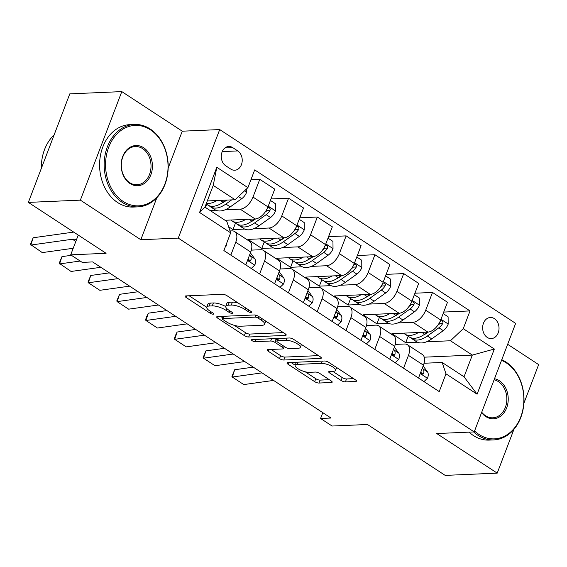<?xml version="1.0" encoding="UTF-8"?>
<svg xmlns="http://www.w3.org/2000/svg" width="567" height="567" viewBox="0 0 567 567"><rect width="100%" height="100%" fill="white"/><g stroke="black" fill="none" stroke-linecap="round" stroke-linejoin="round"><path stroke-width="0.85" d="M251.167 312.537A2.268 0.695 -159.1 0 0 251.698 312.311A2.268 0.695 -159.1 0 0 251.011 311.439L226.991 295.705A3.239 0.992 -159.1 0 0 222.689 294.316L185.933 295.91A3.239 0.992 -159.1 0 0 185.168 296.236A3.239 0.992 -159.1 0 0 186.153 297.484L210.166 313.211A2.268 0.695 -159.1 0 0 213.178 314.189A2.268 0.695 -159.1 0 0 213.716 313.962A2.268 0.695 -159.1 0 0 213.029 313.09L209.918 311.056A10.362 3.182 -159.1 0 1 206.771 307.073A10.362 3.182 -159.1 0 1 209.223 306.031L212.285 305.897A10.362 3.182 -159.1 0 1 226.056 310.355L229.16 312.389A2.268 0.695 -159.1 0 0 232.172 313.36A2.268 0.695 -159.1 0 0 232.711 313.133A2.268 0.695 -159.1 0 0 232.016 312.261L228.912 310.227A10.362 3.182 -159.1 0 1 225.765 306.244A10.362 3.182 -159.1 0 1 228.21 305.209L231.279 305.074A10.362 3.182 -159.1 0 1 245.043 309.525L248.155 311.559A2.268 0.695 -159.1 0 0 251.167 312.537M494.424 318.654A10.56 8.193 87.5 0 0 490.377 317.492A10.56 8.193 87.5 0 0 482.8 325.727A10.56 8.193 87.5 0 0 487.251 337.422A10.56 8.193 87.5 0 0 491.291 338.584A10.56 8.193 87.5 0 0 498.868 330.348A10.56 8.193 87.5 0 0 494.424 318.654M341.107 380.5A3.239 0.992 -159.1 0 0 345.409 381.889L355.722 381.442A3.239 0.992 -159.1 0 0 356.487 381.116A3.239 0.992 -159.1 0 0 355.509 379.876L328.832 362.405A3.239 0.992 -159.1 0 0 324.53 361.009L287.767 362.611A3.239 0.992 -159.1 0 0 287.008 362.937A3.239 0.992 -159.1 0 0 287.986 364.177L314.664 381.648A3.239 0.992 -159.1 0 0 318.966 383.037L331.426 382.498A3.239 0.992 -159.1 0 0 332.191 382.172A3.239 0.992 -159.1 0 0 331.206 380.932L319.788 373.455A3.239 0.992 -159.1 0 0 315.486 372.058L309.306 372.328A8.661 2.665 -159.1 0 1 299.893 369.797A8.661 2.665 -159.1 0 1 295.166 365.276A8.661 2.665 -159.1 0 1 297.214 364.411L321.411 363.355A8.661 2.665 -159.1 0 1 330.823 365.885A8.661 2.665 -159.1 0 1 335.558 370.407A8.661 2.665 -159.1 0 1 333.509 371.279L329.477 371.456A3.239 0.992 -159.1 0 0 328.711 371.775A3.239 0.992 -159.1 0 0 329.696 373.022L341.107 380.5L342.227 377.565A3.239 0.992 -159.1 0 0 346.529 378.954L353.638 378.65M168.165 168.108L182.262 131.197L121.806 91.606L80.365 200.137L28.35 202.398L106.079 253.3L70.705 254.838L82.222 262.379L92.627 261.926L330.986 418.035L320.582 418.481L332.099 426.03L367.466 424.492L445.194 475.394L497.209 473.133L513.936 429.325M80.365 200.137L140.814 239.728L178.265 238.097L474.203 431.912L436.753 433.542L497.209 473.133M285.421 335.402A3.239 0.992 -159.1 0 0 286.186 335.076A3.239 0.992 -159.1 0 0 285.201 333.828L258.531 316.358A3.239 0.992 -159.1 0 0 254.229 314.969L217.466 316.563A3.239 0.992 -159.1 0 0 216.7 316.889A3.239 0.992 -159.1 0 0 217.685 318.137L244.363 335.607A3.239 0.992 -159.1 0 0 248.665 336.996L285.421 335.402L285.832 334.324M293.678 339.385L320.355 356.849A3.239 0.992 -159.1 0 1 321.34 358.096A3.239 0.992 -159.1 0 1 320.575 358.422L283.812 360.017A3.239 0.992 -159.1 0 1 279.51 358.627L268.099 351.15A3.239 0.992 -159.1 0 1 267.114 349.903A3.239 0.992 -159.1 0 1 267.879 349.584L282.784 348.932A3.239 0.992 -159.1 0 0 283.55 348.606A3.239 0.992 -159.1 0 0 282.564 347.365L274.995 342.404A3.239 0.992 -159.1 0 0 270.693 341.015L255.171 341.688A2.268 0.695 -159.1 0 1 252.705 341.022A2.268 0.695 -159.1 0 1 251.472 339.839A2.268 0.695 -159.1 0 1 252.003 339.612L289.376 337.989A3.239 0.992 -159.1 0 1 293.678 339.385M523.873 403.3L538.65 364.602L507.656 344.304M28.35 202.398L69.791 93.867L121.806 91.606M225.744 165.791L230.812 169.108A10.227 7.931 87.5 0 0 234.724 170.235A10.227 7.931 87.5 0 0 242.066 162.254A10.227 7.931 87.5 0 0 237.75 150.921L232.69 147.604A10.227 7.931 87.5 0 0 228.77 146.477A10.227 7.931 87.5 0 0 221.435 154.458A10.227 7.931 87.5 0 0 225.744 165.791M178.265 238.097L219.705 129.574L515.644 323.381L474.203 431.912M230.663 232.817L199.577 212.455L216.821 167.286L247.914 187.642L235.114 199.74L213.235 185.409L204.942 207.118L226.821 221.442L230.663 232.817L223.887 250.564L439.219 391.584L445.995 373.837L442.154 362.469L464.033 376.8L472.318 355.091L450.446 340.76L426.54 341.802M443.72 312.063L470.022 310.922L254.689 169.902L247.914 187.642M470.022 310.922L463.246 328.669L494.339 349.031L477.088 394.2L445.995 373.837M182.262 131.197L219.705 129.574M322.8 412.677L320.582 418.481M78.253 235.078L70.705 254.838M235.114 199.74L207.302 200.945M424.236 357.182L472.318 355.091L494.339 349.031M417.411 342.199L405.71 342.709L408.176 336.259M414.931 293.21L432.493 292.452L447.469 302.254L440.687 320.001A13.197 7.279 123.2 0 1 427.887 332.092L391.896 333.658L405.71 342.709M432.493 292.452L425.718 310.192A13.197 7.279 123.2 0 1 412.918 322.29L397.751 322.949M388.629 323.346L376.927 323.856L379.387 317.407M386.141 274.357L403.711 273.599L418.68 283.401L411.904 301.148A13.197 7.279 123.2 0 1 399.097 313.239L363.107 314.805L376.927 323.856M403.711 273.599L396.935 291.339A13.197 7.279 123.2 0 1 384.128 303.437L368.968 304.096M359.839 304.493L348.138 305.003L350.597 298.554M357.359 255.504L374.922 254.739L389.89 264.548L383.115 282.295A13.197 7.279 123.2 0 1 370.315 294.386L334.317 295.953L348.138 305.003M374.922 254.739L368.146 272.486A13.197 7.279 123.2 0 1 355.339 284.584L340.179 285.244M331.05 285.64L319.349 286.144L321.808 279.701M328.569 236.652L346.132 235.886L361.101 245.695L354.325 263.435A13.197 7.279 123.2 0 1 341.525 275.534L305.535 277.1L319.349 286.144M346.132 235.886L339.357 253.633A13.197 7.279 123.2 0 1 326.557 265.732L311.389 266.391M302.261 266.788L290.559 267.291L293.026 260.848M299.78 217.799L317.343 217.033L332.319 226.835L325.536 244.583A13.197 7.279 123.2 0 1 312.736 256.681L276.746 258.24L290.559 267.291M317.343 217.033L310.567 234.781A13.197 7.279 123.2 0 1 297.767 246.879L282.6 247.538M273.478 247.928L261.777 248.438L264.236 241.996M270.991 198.946L288.56 198.181L303.529 207.983L296.754 225.73A13.197 7.279 123.2 0 1 283.947 237.828L247.956 239.387L261.777 248.438M288.56 198.181L281.785 215.928A13.197 7.279 123.2 0 1 268.978 228.019L253.818 228.678M244.689 229.075L232.987 229.585L235.447 223.143M228.6 226.715L232.987 229.585M250.94 179.711L259.771 179.328L274.74 189.13L267.964 206.877A13.197 7.279 123.2 0 1 255.164 218.975L225.042 220.28M259.771 179.328L252.995 197.075A13.197 7.279 123.2 0 1 240.188 209.166L225.028 209.825M215.899 210.222L210.073 210.477M230.039 230.953L231.903 230.875A13.197 7.279 123.2 0 1 234.653 231.57A13.197 7.279 123.2 0 1 235.744 242.244L230.833 255.107M251.337 250.132L260.692 249.728A13.197 7.279 123.2 0 1 263.442 250.423A13.197 7.279 123.2 0 1 264.534 261.096L259.622 273.967M280.126 268.985L289.482 268.581A13.197 7.279 123.2 0 1 292.232 269.275A13.197 7.279 123.2 0 1 293.323 279.956L288.405 292.82M308.909 287.845L318.264 287.434A13.197 7.279 123.2 0 1 321.014 288.128A13.197 7.279 123.2 0 1 322.106 298.809L317.194 311.673M337.698 306.697L347.054 306.286A13.197 7.279 123.2 0 1 349.804 306.981A13.197 7.279 123.2 0 1 350.895 317.662L345.983 330.526M366.488 325.55L375.843 325.139A13.197 7.279 123.2 0 1 378.593 325.834A13.197 7.279 123.2 0 1 379.684 336.514L374.773 349.378M395.27 344.403L404.625 343.999A13.197 7.279 123.2 0 1 407.382 344.686A13.197 7.279 123.2 0 1 408.467 355.367L403.555 368.231M424.059 363.256L442.154 362.469M205.452 207.451L206.664 204.283M234.653 231.57L249.622 241.372A13.197 7.279 123.2 0 1 250.713 252.053L245.802 264.917M263.442 250.423L278.411 260.225A13.197 7.279 123.2 0 1 279.503 270.906L274.591 283.769M292.232 269.275L307.201 279.077A13.197 7.279 123.2 0 1 308.292 289.758L303.38 302.622M321.014 288.128L335.983 297.93A13.197 7.279 123.2 0 1 337.074 308.611L332.163 321.475M349.804 306.981L364.772 316.783A13.197 7.279 123.2 0 1 365.864 327.464L360.952 340.328M378.593 325.834L393.562 335.636A13.197 7.279 123.2 0 1 394.653 346.317L389.742 359.18M407.382 344.686L422.351 354.488A13.197 7.279 123.2 0 1 423.443 365.169L418.524 378.033M450.446 340.76L463.246 328.669M213.235 185.409L216.821 167.286M204.942 207.118L199.577 212.455M477.088 394.2L464.033 376.8M140.814 239.728L156.861 197.706M238.183 303.033A10.362 3.182 -159.1 0 0 232.399 302.14L231.279 305.074M225.765 306.244L226.885 303.317A10.362 3.182 -159.1 0 1 229.33 302.275L232.399 302.14M225.701 306.534A10.362 3.182 -159.1 0 0 213.405 302.962L212.285 305.897M206.771 307.073L207.891 304.139A10.362 3.182 -159.1 0 1 210.343 303.097L213.405 302.962M189.137 295.776L206.714 307.286M234.291 325.345L245.483 332.673A3.239 0.992 -159.1 0 0 249.785 334.062L283.33 332.602M220.676 316.429L222.725 317.768M258.155 318.115A2.268 0.695 -159.1 0 0 255.143 317.137L222.881 318.541A2.268 0.695 -159.1 0 0 222.342 318.767A2.268 0.695 -159.1 0 0 223.029 319.639L226.311 321.787A10.362 3.182 -159.1 0 0 240.075 326.238L262.131 325.281A10.362 3.182 -159.1 0 0 264.583 324.239A10.362 3.182 -159.1 0 0 261.437 320.263L258.155 318.115L258.765 316.514M264.583 324.239L265.703 321.305A10.362 3.182 -159.1 0 0 265.753 321.092M318.484 355.629L284.932 357.082L283.812 360.017M271.083 349.442L280.63 355.693A3.239 0.992 -159.1 0 0 284.932 357.082M277.199 340.179L276.115 339.47A3.239 0.992 -159.1 0 0 274.449 338.641M298.256 348.258A8.661 2.665 -159.1 0 0 300.297 347.394A8.661 2.665 -159.1 0 0 295.57 342.872A8.661 2.665 -159.1 0 0 286.158 340.342L277.632 340.71A3.239 0.992 -159.1 0 0 276.866 341.036A3.239 0.992 -159.1 0 0 277.851 342.277L285.428 347.238A3.239 0.992 -159.1 0 0 289.73 348.634L298.256 348.258M301.424 344.46A8.661 2.665 -159.1 0 0 301.424 344.452L300.297 347.394M332.68 371.314L342.227 377.565M296.335 362.235A8.661 2.665 -159.1 0 0 296.286 362.348L295.166 365.276M305.188 371.775L315.784 378.713A3.239 0.992 -159.1 0 0 320.086 380.11L329.335 379.706M290.977 362.469L295.187 365.226M216.977 200.527A25.239 13.913 123.2 0 1 206.402 203.298M246.631 188.861L246.659 192.22A8.746 4.819 123.2 0 1 241.74 198.677L230.237 206.912A25.239 13.913 123.2 0 1 214.843 209.648L210.47 206.778A25.239 13.913 -56.8 0 0 225.864 204.049L231.669 199.889M226.035 200.137L223.1 202.235A25.239 13.913 123.2 0 1 207.706 204.97L206.154 203.95M209.188 205.722A25.239 13.913 -56.8 0 0 210.47 206.778M226.743 200.101L225.595 200.924A20.951 11.553 123.2 0 1 221.775 203.128M225.276 246.928L226.049 246.191A8.746 4.819 -56.8 0 0 226.729 243.13M73.214 248.275L42.277 252.606L30.412 244.398L33.177 237.764L73.703 232.094M33.177 237.764L30.76 245.064L72.399 239.239A16.5 9.093 -56.8 0 1 76.084 239.735L76.41 239.898M245.766 219.379A25.239 13.913 123.2 0 1 232.116 220.96A25.239 13.913 123.2 0 1 230.953 220.024M270.416 200.449L275.385 203.695L275.442 211.073A8.746 4.819 123.2 0 1 270.53 217.53L259.027 225.765A25.239 13.913 123.2 0 1 243.633 228.501L239.253 225.631A25.239 13.913 -56.8 0 0 254.654 222.902L266.157 214.666A8.746 4.819 -56.8 0 0 269.97 210.421L270.275 209.117L269.353 207.657L268.304 207.614L267.277 208.493M254.824 218.99L251.89 221.087A25.239 13.913 123.2 0 1 236.489 223.823L232.116 220.96M237.97 224.582A25.239 13.913 -56.8 0 0 239.253 225.631M255.547 218.947L254.385 219.776A20.951 11.553 123.2 0 1 250.564 221.98M269.97 210.421L266.979 210.548A4.451 2.452 123.2 0 1 265.888 211.541L265.143 212.072M274.556 238.232A25.239 13.913 123.2 0 1 260.905 239.813A25.239 13.913 123.2 0 1 259.743 238.877M299.206 219.301L304.167 222.547L304.231 229.926A8.746 4.819 123.2 0 1 299.319 236.389L287.816 244.618A25.239 13.913 123.2 0 1 272.422 247.354L268.042 244.483A25.239 13.913 -56.8 0 0 283.436 241.755L294.939 233.519A8.746 4.819 -56.8 0 0 298.759 229.274L299.064 227.969L298.143 226.509L297.094 226.467L296.066 227.346M283.613 237.842L280.672 239.94A25.239 13.913 123.2 0 1 265.278 242.676L260.905 239.813M266.759 243.434A25.239 13.913 -56.8 0 0 268.042 244.483M284.336 237.8L283.174 238.629A20.951 11.553 123.2 0 1 279.354 240.84M298.759 229.274L295.768 229.401A4.451 2.452 123.2 0 1 294.677 230.393L293.933 230.925M303.345 257.085A25.239 13.913 123.2 0 1 289.694 258.665A25.239 13.913 123.2 0 1 288.532 257.73M327.995 238.154L332.957 241.407L333.02 248.778A8.746 4.819 123.2 0 1 328.102 255.242L316.599 263.471A25.239 13.913 123.2 0 1 301.205 266.207L296.832 263.336A25.239 13.913 -56.8 0 0 312.226 260.607L323.729 252.372A8.746 4.819 -56.8 0 0 327.549 248.126L327.846 246.822L326.932 245.362L325.876 245.32L324.856 246.198M312.403 256.695L309.462 258.793A25.239 13.913 123.2 0 1 294.067 261.529L289.694 258.665M295.549 262.287A25.239 13.913 -56.8 0 0 296.832 263.336M313.119 256.653L311.963 257.482A20.951 11.553 123.2 0 1 308.136 259.693M327.549 248.126L324.551 248.254A4.451 2.452 123.2 0 1 323.466 249.253L322.722 249.785M251.252 268.482L254.831 265.044A8.746 4.819 -56.8 0 0 254.774 258.8L250.408 252.854M100.82 267.298L71.066 271.458L59.202 263.251L61.966 256.624L71.414 255.299M61.966 256.624L59.549 263.917L80.167 261.033M248.247 258.517L248.58 260.083L249.381 260.919L250.352 260.962L251.039 259.991A8.746 4.819 -56.8 0 0 250.394 255.937L249.629 254.888M280.034 287.334L283.62 283.897A8.746 4.819 -56.8 0 0 283.557 277.653L279.198 271.706M129.609 286.151L99.849 290.311L88.339 282.77L87.984 282.104L90.755 275.477L109.339 272.876M90.755 275.477L88.339 282.77L118.099 278.61M277.036 277.369L277.362 278.936L278.163 279.772L279.141 279.822L279.829 278.844A8.746 4.819 -56.8 0 0 279.184 274.789L278.418 273.741M308.824 306.187L312.41 302.75A8.746 4.819 -56.8 0 0 312.346 296.506L307.98 290.559M158.399 305.003L128.638 309.164L117.128 301.623L116.774 300.964L119.545 294.33L138.128 291.729M119.545 294.33L117.128 301.623L146.881 297.462M305.819 296.222L306.152 297.788L306.953 298.625L307.931 298.674L308.618 297.696A8.746 4.819 -56.8 0 0 307.973 293.642L307.208 292.593M332.127 275.938A25.239 13.913 123.2 0 1 318.477 277.518A25.239 13.913 123.2 0 1 317.314 276.583M356.785 257.007L361.746 260.26L361.81 267.631A8.746 4.819 123.2 0 1 356.891 274.095L345.388 282.323A25.239 13.913 123.2 0 1 329.994 285.059L325.621 282.196A25.239 13.913 -56.8 0 0 341.015 279.46L352.518 271.224A8.746 4.819 -56.8 0 0 356.331 266.979L356.636 265.675L355.715 264.215L354.666 264.172L353.645 265.051M341.185 275.548L338.251 277.653A25.239 13.913 123.2 0 1 322.857 280.382L318.477 277.518M324.331 281.14A25.239 13.913 -56.8 0 0 325.621 282.196M341.908 275.505L340.746 276.335A20.951 11.553 123.2 0 1 336.926 278.546M356.331 266.979L353.34 267.107A4.451 2.452 123.2 0 1 352.249 268.106L351.512 268.638M337.613 325.04L341.199 321.602A8.746 4.819 -56.8 0 0 341.136 315.358L336.77 309.412M187.188 323.856L157.428 328.024L145.91 320.483L145.563 319.816L146.527 316.896L148.327 313.182L166.918 310.581M148.327 313.182L145.91 320.483L175.671 316.315M334.608 315.075L334.941 316.641L335.742 317.477L336.713 317.527L337.408 316.549A8.746 4.819 -56.8 0 0 336.755 312.495L335.99 311.446M150.468 129.843A40.257 31.228 87.5 0 0 108.701 147.229A40.257 31.228 87.5 0 0 123.138 201.413A40.257 31.228 87.5 0 0 164.898 184.034A40.257 31.228 87.5 0 0 150.468 129.843M122.174 202.32A41.242 31.993 -92.5 0 1 104.789 156.634A41.242 31.993 -92.5 0 1 134.386 124.449A41.242 31.993 -92.5 0 1 150.177 128.993A41.242 31.993 -92.5 0 1 167.563 174.679A41.242 31.993 -92.5 0 1 137.965 206.863A41.242 31.993 -92.5 0 1 122.174 202.32M143.635 147.739A20.128 15.614 -92.5 0 1 150.85 174.827A20.128 15.614 -92.5 0 1 129.971 183.524A20.128 15.614 -92.5 0 1 122.748 156.428A20.128 15.614 -92.5 0 1 143.635 147.739M129.68 182.666A19.136 14.841 87.5 0 0 137.008 184.778A19.136 14.841 87.5 0 0 150.737 169.845A19.136 14.841 87.5 0 0 142.671 148.646A19.136 14.841 87.5 0 0 135.343 146.534A19.136 14.841 87.5 0 0 121.614 161.467A19.136 14.841 87.5 0 0 129.68 182.666M41.341 168.378A41.242 31.993 -92.5 0 1 54.141 134.861M137.965 206.863L133.387 207.061A41.242 31.993 -92.5 0 1 117.596 202.518A41.242 31.993 -92.5 0 1 100.217 156.832A41.242 31.993 -92.5 0 1 129.808 124.648L134.386 124.449M474.558 430.977A40.257 31.228 87.5 0 0 478.952 434.442A40.257 31.228 87.5 0 0 520.712 417.057A40.257 31.228 87.5 0 0 506.281 362.873A40.257 31.228 87.5 0 0 501.526 360.357M501.774 359.719A41.242 31.993 -92.5 0 1 505.991 362.022A41.242 31.993 -92.5 0 1 523.376 407.708A41.242 31.993 -92.5 0 1 493.779 439.893A41.242 31.993 -92.5 0 1 477.988 435.35A41.242 31.993 -92.5 0 1 473.643 431.941M494.502 378.749A20.128 15.614 -92.5 0 1 499.449 380.769A20.128 15.614 -92.5 0 1 506.664 407.857A20.128 15.614 -92.5 0 1 485.784 416.554A20.128 15.614 -92.5 0 1 481.581 412.585M481.723 412.216A19.136 14.841 87.5 0 0 485.494 415.696A19.136 14.841 87.5 0 0 492.822 417.808A19.136 14.841 87.5 0 0 506.551 402.875A19.136 14.841 87.5 0 0 498.485 381.676A19.136 14.841 87.5 0 0 494.098 379.812M493.779 439.893L489.201 440.091A41.242 31.993 -92.5 0 1 473.41 435.548A41.242 31.993 -92.5 0 1 469.072 432.139M360.917 294.797A25.239 13.913 123.2 0 1 347.266 296.371A25.239 13.913 123.2 0 1 346.104 295.435M385.567 275.86L390.535 279.113L390.592 286.484A8.746 4.819 123.2 0 1 385.68 292.948L374.177 301.176A25.239 13.913 123.2 0 1 358.783 303.912L354.403 301.049A25.239 13.913 -56.8 0 0 369.804 298.313L381.308 290.084A8.746 4.819 -56.8 0 0 385.121 285.832L385.425 284.528L384.504 283.068L383.455 283.025L382.427 283.904M369.975 294.401L367.04 296.506A25.239 13.913 123.2 0 1 351.639 299.234L347.266 296.371M353.121 299.993A25.239 13.913 -56.8 0 0 354.403 301.049M370.698 294.358L369.535 295.187A20.951 11.553 123.2 0 1 365.715 297.399M385.121 285.832L382.13 285.959A4.451 2.452 123.2 0 1 381.038 286.959L380.294 287.49M389.706 313.65A25.239 13.913 123.2 0 1 376.056 315.224A25.239 13.913 123.2 0 1 374.893 314.295M414.357 294.712L419.318 297.966L419.382 305.337A8.746 4.819 123.2 0 1 414.47 311.8L402.967 320.029A25.239 13.913 123.2 0 1 387.573 322.765L383.193 319.901A25.239 13.913 -56.8 0 0 398.587 317.166L410.09 308.937A8.746 4.819 -56.8 0 0 413.91 304.685L414.215 303.38L413.293 301.92L412.244 301.885L411.217 302.764M398.764 313.253L395.823 315.358A25.239 13.913 123.2 0 1 380.429 318.087L376.056 315.224M381.91 318.845A25.239 13.913 -56.8 0 0 383.193 319.901M399.487 313.211L398.325 314.04A20.951 11.553 123.2 0 1 394.504 316.251M413.91 304.685L410.919 304.812A4.451 2.452 123.2 0 1 409.828 305.811L409.083 306.343M418.496 332.503A25.239 13.913 123.2 0 1 404.845 334.076A25.239 13.913 123.2 0 1 403.683 333.148M443.146 313.565L448.107 316.818L448.171 324.189A8.746 4.819 123.2 0 1 443.252 330.653L431.749 338.889A25.239 13.913 123.2 0 1 416.355 341.618L411.982 338.754A25.239 13.913 -56.8 0 0 427.376 336.018L438.879 327.79A8.746 4.819 -56.8 0 0 442.699 323.537L442.997 322.233L442.083 320.78L441.027 320.738L440.006 321.617M427.553 332.106L424.612 334.211A25.239 13.913 123.2 0 1 409.218 336.947L404.845 334.076M410.699 337.698A25.239 13.913 -56.8 0 0 411.982 338.754M428.269 332.064L427.107 332.893A20.951 11.553 123.2 0 1 423.287 335.104M442.699 323.537L439.701 323.665A4.451 2.452 123.2 0 1 438.617 324.664L437.873 325.196M366.402 343.9L369.982 340.455A8.746 4.819 -56.8 0 0 369.925 334.211L365.559 328.265M215.97 342.709L186.217 346.876L174.7 339.335L174.352 338.669L175.316 335.749L177.117 332.035L195.7 329.434M177.117 332.035L174.7 339.335L204.46 335.168M363.397 333.928L363.731 335.494L364.531 336.33L365.502 336.38L366.19 335.402A8.746 4.819 -56.8 0 0 365.545 331.348L364.779 330.306M395.185 362.752L398.771 359.308A8.746 4.819 -56.8 0 0 398.707 353.064L394.349 347.117M244.76 361.562L214.999 365.729L203.489 358.188L203.135 357.522L205.906 350.888L224.489 348.287M205.906 350.888L203.489 358.188L233.243 354.021M392.187 352.78L392.513 354.347L393.314 355.183L394.292 355.233L394.979 354.255A8.746 4.819 -56.8 0 0 394.334 350.2L393.569 349.159M423.974 381.605L427.561 378.168A8.746 4.819 -56.8 0 0 427.497 371.917L423.131 365.97M273.549 380.414L243.789 384.582L232.272 377.041L231.924 376.375L234.695 369.741L253.279 367.14M234.695 369.741L232.272 377.041L262.032 372.873M420.969 371.633L421.302 373.199L422.103 374.043L423.081 374.085L423.769 373.107A8.746 4.819 -56.8 0 0 423.124 369.053L422.358 368.011M427.887 332.092L412.918 322.29M399.097 313.239L384.128 303.437M370.315 294.386L355.339 284.584M341.525 275.534L326.557 265.732M312.736 256.681L297.767 246.879M283.947 237.828L268.978 228.019M255.164 218.975L240.188 209.166M250.713 252.053L235.744 242.244M267.964 206.877L252.995 197.075M296.754 225.73L281.785 215.928M279.503 270.906L264.534 261.096M325.536 244.583L310.567 234.781M308.292 289.758L293.323 279.956M354.325 263.435L339.357 253.633M337.074 308.611L322.106 298.809M383.115 282.295L368.146 272.486M365.864 327.464L350.895 317.662M411.904 301.148L396.935 291.339M394.653 346.317L379.684 336.514M440.687 320.001L425.718 310.192M423.443 365.169L408.467 355.367M224.964 147.937L232.69 147.604M222.25 151.595L237.75 150.921M245.653 307.931L245.043 309.525M229.33 302.275L228.21 305.209M229.77 310.787L229.16 312.389M226.757 308.512L226.056 310.355M210.343 303.097L209.223 306.031M210.782 311.616L210.166 313.211M186.763 295.875L186.153 297.484M248.764 309.965L248.155 311.559M249.785 334.062L248.665 336.996M245.483 332.673L244.363 335.607M218.295 316.528L217.685 318.137M255.88 315.209L255.143 317.137M223.738 316.294L222.881 318.541M262.046 318.661L261.437 320.263M320.986 357.345L320.575 358.422M280.63 355.693L279.51 358.627M268.708 349.541L268.099 351.15M283.174 345.764L282.564 347.365M276.115 339.47L274.995 342.404M271.55 338.768L270.693 341.015M256.029 339.442L255.171 341.688M287.015 338.095L286.158 340.342M278.489 338.464L277.632 340.71M330.306 371.413L329.696 373.022M322.269 361.108L321.411 363.355M298.072 362.164L297.214 364.411M331.837 381.421L331.426 382.498M320.086 380.11L318.966 383.037M315.784 378.713L314.664 381.648M288.603 362.575L287.986 364.177M356.133 380.365L355.722 381.442M346.529 378.954L345.409 381.889M246.652 192.036L244.653 190.725M223.1 202.235L220.272 200.385M230.237 206.912L225.864 204.049M241.74 198.677L238.487 196.551M75.808 241.471L72.399 239.239M275.442 210.889L268.234 206.168M251.89 221.087L249.062 219.238M259.027 225.765L254.654 222.902M270.53 217.53L266.157 214.666M304.231 229.741L297.023 225.021M280.672 239.94L277.844 238.09M287.816 244.618L283.436 241.755M299.319 236.389L294.939 233.519M333.02 248.594L325.812 243.874M309.462 258.793L306.634 256.943M316.599 263.471L312.226 260.607M328.102 255.242L323.729 252.372M247.517 260.43L254.725 265.15M250.394 255.937L254.774 258.8M248.587 260.097L251.039 259.991M276.299 279.283L283.507 284.003M279.184 274.789L283.557 277.653M277.376 278.95L279.829 278.844M305.089 298.136L312.297 302.856M307.973 293.642L312.346 296.506M306.159 297.803L308.618 297.696M361.803 267.447L354.595 262.727M338.251 277.653L335.423 275.796M345.388 282.323L341.015 279.46M356.891 274.095L352.518 271.224M333.878 316.996L341.086 321.716M336.755 312.495L341.136 315.358M334.948 316.655L337.408 316.549M390.592 286.3L383.384 281.579M367.04 296.506L364.212 294.649M374.177 301.176L369.804 298.313M385.68 292.948L381.308 290.084M419.382 305.152L412.174 300.432M395.823 315.358L392.995 313.508M402.967 320.029L398.587 317.166M414.47 311.8L410.09 308.937M448.171 324.005L440.963 319.285M424.612 334.211L421.784 332.361M431.749 338.889L427.376 336.018M443.252 330.653L438.879 327.79M362.667 335.848L369.875 340.569M365.545 331.348L369.925 334.211M363.738 335.508L366.19 335.402M391.45 354.701L398.658 359.421M394.334 350.2L398.707 353.064M392.527 354.361L394.979 354.255M420.239 373.554L427.447 378.274M423.124 369.053L427.497 371.917M421.309 373.214L423.769 373.107M223.278 316.315L222.342 318.767M284.343 346.529L283.55 348.606M277.844 338.492L276.866 341.036M336.656 367.529L335.558 370.407"/></g></svg>
